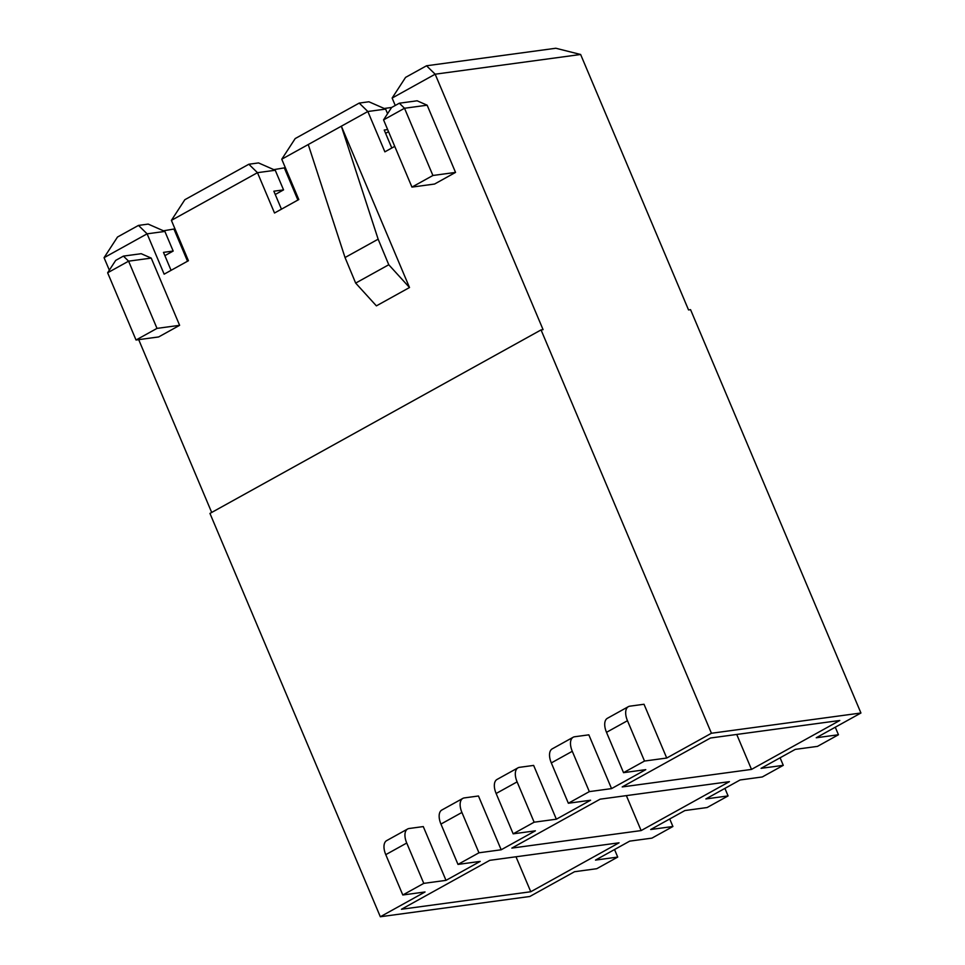 <?xml version="1.0" encoding="UTF-8"?>
<svg xmlns="http://www.w3.org/2000/svg" width="965" height="965" viewBox="0 0 965 965"><rect width="100%" height="100%" fill="white"/><g stroke="black" fill="none" stroke-linecap="round" stroke-linejoin="round"><path stroke-width="1.45" d="M580.628 54.486L435.167 74.196L426.53 65.777L555.828 48.25L580.628 54.486L688.54 309.934L690.554 309.656L860.937 713.002L711.434 733.255L541.051 329.921L543.078 329.644L435.167 74.196L392.128 98.056L395.252 105.462M394.745 146.378L384.878 151.843L367.846 111.506L341.357 126.186L378.147 239.187L388.774 264.748L409.51 287.522L376.398 305.869L355.663 283.095L345.036 257.534L308.245 144.533L281.756 159.213L298.8 199.55L274.518 213.012L257.474 172.675L171.396 220.382L188.428 260.719L164.147 274.169L147.114 233.832L104.063 257.691L117.501 237.028L138.477 225.412L148.176 224.097L164.894 231.431L147.114 233.832L138.477 225.412M211.685 512.451L138.695 339.644M109.335 270.164L104.063 257.691M409.51 287.522L341.357 126.186L308.245 144.533M432.911 175.485L455.54 172.409L427.145 105.197L417.121 100.794L399.341 103.207L404.516 108.261L383.551 119.877L411.946 187.101L432.911 175.485L404.516 108.261L427.145 105.197M455.54 172.409L434.576 184.038L411.946 187.101M158.658 336.942L179.623 325.326L151.228 258.101L141.204 253.698L123.423 256.111L128.598 261.165L107.634 272.781L136.029 340.006L158.658 336.942M835.268 727.212L838.452 734.751L817.488 746.379L795.269 749.383L761.047 768.345L783.278 765.341L762.302 776.958L740.083 779.973L705.873 798.936L728.093 795.92L707.116 807.536L684.897 810.552L650.687 829.514L672.907 826.498L651.942 838.127L629.711 841.13L595.502 860.092L617.721 857.077L596.756 868.705L574.537 871.721L529.833 896.485L380.331 916.75L209.948 513.416L541.051 329.921M724.908 788.381L728.093 795.92M838.452 734.751L816.233 737.767L860.937 713.002M614.536 849.538L617.721 857.077M669.722 818.959L672.907 826.498M780.094 757.802L783.278 765.341M644.511 761.047L666.731 758.032L644.017 704.257L629.868 706.175A14.813 7.756 61 0 0 628.372 706.657A14.813 7.756 61 0 0 627.467 720.71L644.511 761.047L623.535 772.663L645.766 769.648L611.545 788.61L589.326 791.626L568.349 803.242L590.58 800.238L556.359 819.201L534.14 822.204L513.175 833.832L535.394 830.817L501.185 849.779L478.954 852.795L457.989 864.411L480.208 861.395L445.999 880.357L423.78 883.373L402.803 894.989L425.034 891.974L380.331 916.75M627.467 720.71L606.503 732.326A14.813 7.756 -119 0 1 607.407 718.286L628.372 706.657M606.503 732.326L623.535 772.663M666.731 758.032L711.434 733.255M407.64 828.983A14.813 7.756 61 0 0 406.735 843.036L385.771 854.652A14.813 7.756 -119 0 1 386.663 840.611L407.64 828.983A14.813 7.756 61 0 1 409.136 828.501L423.285 826.583L445.999 880.357M462.826 798.405A14.813 7.756 61 0 0 461.921 812.458L440.945 824.074A14.813 7.756 -119 0 1 441.849 810.021L462.826 798.405A14.813 7.756 61 0 1 464.322 797.91L478.459 795.992L501.185 849.779M518 767.826A14.813 7.756 61 0 0 517.107 781.879L496.131 793.495A14.813 7.756 -119 0 1 497.035 779.443L518 767.826A14.813 7.756 61 0 1 519.508 767.332L533.645 765.414L556.359 819.201M573.186 737.236A14.813 7.756 61 0 0 572.281 751.289L551.317 762.917A14.813 7.756 -119 0 1 552.221 748.864L573.186 737.236A14.813 7.756 61 0 1 574.694 736.753L588.831 734.835L611.545 788.61M551.317 762.917L568.349 803.242M572.281 751.289L589.326 791.626M496.131 793.495L513.175 833.832M517.107 781.879L534.14 822.204M440.945 824.074L457.989 864.411M461.921 812.458L478.954 852.795M367.846 111.506L359.209 103.086L368.907 101.771L385.626 109.093L367.846 111.506M426.53 65.777L405.565 77.393L392.128 98.056M385.602 133.327L388.545 131.698M387.641 129.575L384.215 130.046L391.802 148.007M385.626 109.093L387.568 113.701M622.196 786.933L710.493 738.008L839.791 720.481L751.506 769.407L622.196 786.933M736.729 734.449L751.506 769.407M384.203 108.478L391.645 107.465M163.471 230.804L174.979 228.862M174.074 229.368L187.524 261.213M273.831 169.635L285.338 167.705M284.446 168.2L297.896 200.044M164.87 255.665L173.181 251.057L163.483 252.372L171.07 270.333M164.894 231.431L173.181 251.057M248.837 164.243L258.536 162.928L275.254 170.262L257.474 172.675L248.837 164.243L184.834 199.719L171.396 220.382M275.242 194.496L283.553 189.888L273.855 191.203L281.442 209.164M275.254 170.262L283.553 189.888M515.998 856.775L530.774 891.744L619.06 842.807L489.762 860.334L401.464 909.259L530.774 891.744M511.836 848.102L600.134 799.177L729.431 781.65L641.134 830.575L511.836 848.102M626.369 795.618L641.134 830.575M281.756 159.213L295.194 138.562L359.209 103.086M385.771 854.652L402.803 894.989M406.735 843.036L423.78 883.373M383.551 119.877L391.609 107.489L399.341 103.207M151.228 258.101L128.598 261.165L157.006 328.389L136.029 340.006M179.623 325.326L157.006 328.389M107.634 272.781L115.691 260.393L123.423 256.111M378.147 239.187L345.036 257.534M388.774 264.748L355.663 283.095"/></g></svg>
